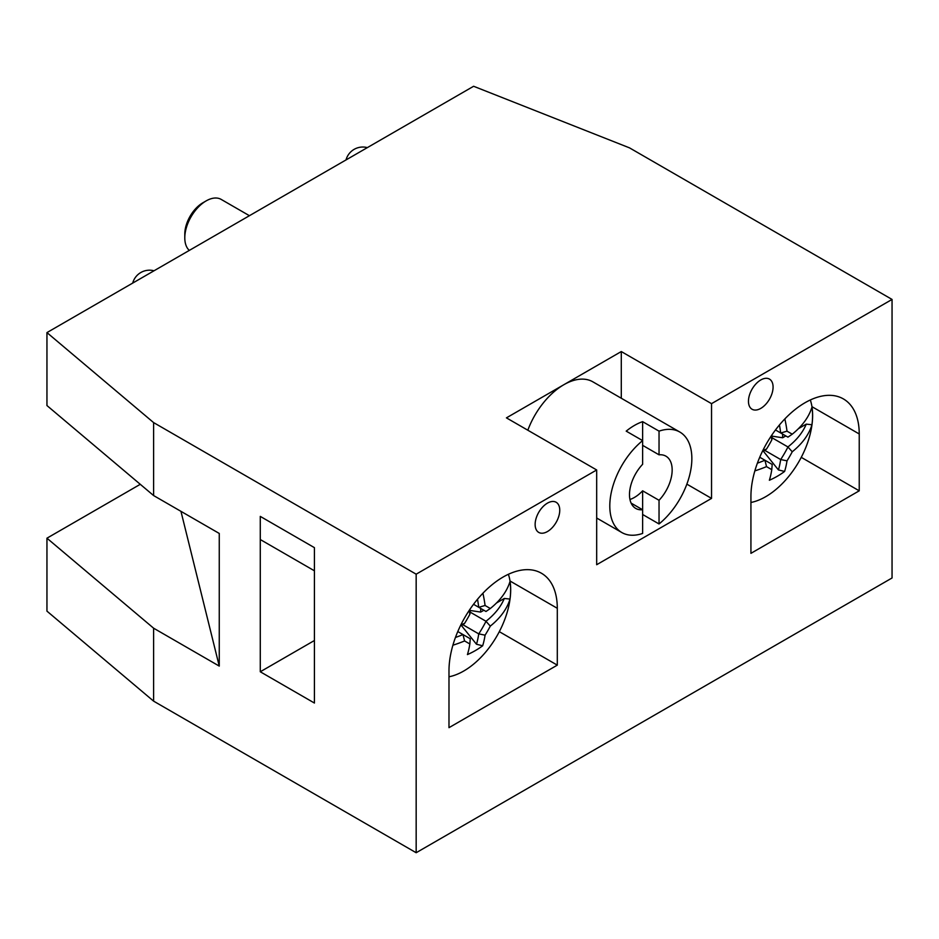 <?xml version="1.0" encoding="UTF-8"?>
<svg xmlns="http://www.w3.org/2000/svg" width="939" height="939" viewBox="0 0 939 939"><rect width="100%" height="100%" fill="white"/><g stroke="black" fill="none" stroke-linecap="round" stroke-linejoin="round"><path stroke-width="1.41" d="M180.957 511.344L219.257 666.091L219.257 533.446L153.609 495.557L46.95 405.554L46.95 332.594L473.608 86.271L629.494 147.857L892.05 299.435L711.539 403.653L711.539 498.398L596.676 564.715L596.676 469.969L506.426 417.867L621.289 351.55L711.539 403.653M596.676 469.969L416.165 574.187L416.165 852.729L892.05 577.978L892.05 299.435M219.257 666.091L153.609 628.191L46.95 538.188L140.287 484.301M416.165 852.729L153.609 701.14L46.95 611.136L46.95 538.188M153.609 495.557L153.609 422.597L46.95 332.594M260.279 671.772L260.279 516.391L314.424 547.66L314.424 703.041L260.279 671.772L314.424 640.504M748.465 401.282A17.407 10.047 -60 0 1 756.059 383.769A17.407 10.047 -60 0 1 769.475 379.11A17.407 10.047 -60 0 1 769.475 399.204A17.407 10.047 -60 0 1 752.069 409.251A17.407 10.047 -60 0 1 748.465 401.282M535.136 524.443A17.407 10.047 -60 0 1 542.742 506.931A17.407 10.047 -60 0 1 556.146 502.271A17.407 10.047 -60 0 1 556.146 522.366A17.407 10.047 -60 0 1 538.74 532.413A17.407 10.047 -60 0 1 535.136 524.443M557.297 665.141L448.983 727.666L448.983 670.822A76.587 44.215 -60 0 1 482.411 593.753A76.587 44.215 -60 0 1 541.427 573.236A76.587 44.215 -60 0 1 557.297 608.296L557.297 665.141L499.313 631.665M859.232 490.815L750.93 553.341L750.93 496.496A76.587 44.215 -60 0 1 784.358 419.428A76.587 44.215 -60 0 1 843.375 398.911A76.587 44.215 -60 0 1 859.232 433.971L859.232 490.815L801.249 457.34M711.539 498.398L686.855 484.137M621.289 398.242L621.289 351.55M153.609 701.14L153.609 628.191M416.165 574.187L153.609 422.597M642.628 421.658L642.628 440.614A58.018 33.499 -60 0 0 611.535 491.332A58.018 33.499 -60 0 0 621.818 532.53A58.018 33.499 -60 0 0 642.628 533.434L642.628 509.76A30.165 17.418 -60 0 1 635.738 508.422A30.165 17.418 -60 0 1 642.628 464.289L642.628 440.614L626.207 431.142A58.018 33.499 -60 0 1 634.412 425.449A58.018 33.499 -60 0 1 642.628 421.658L659.037 431.142L659.037 454.816L642.628 445.344M629.963 499.478A30.165 17.418 120 0 0 642.628 490.815L642.628 509.76L631.137 503.128M642.628 490.815L659.037 500.287L659.037 523.962L642.628 514.49M659.037 454.816A30.165 17.418 -60 0 1 665.915 456.166A30.165 17.418 -60 0 1 659.037 500.287M659.037 431.142A58.018 33.499 -60 0 1 679.836 432.046A58.018 33.499 -60 0 1 690.118 473.244A58.018 33.499 -60 0 1 659.037 523.962M189.314 250.408A30.165 17.418 -60 0 1 184.795 237.86A30.165 17.418 -60 0 1 206.122 200.911A30.165 17.418 -60 0 1 221.205 199.42L249.422 215.7M202.847 202.801L206.122 200.911L202.847 202.801A25.529 14.742 120 0 0 184.795 234.069L184.795 237.86M527.824 430.226A58.018 33.499 -60 0 1 563.858 384.708A58.018 33.499 -60 0 1 592.861 381.833L679.836 432.046M798.479 428.618L806.249 424.135A108.889 62.866 180 0 1 787.927 446.941L772.187 437.856A108.889 62.866 -120 0 0 771.823 435.097M771.964 436.119L782.633 437.774L785.814 435.931M762.339 451.506A108.889 62.866 0 0 0 764.921 450.438L766.529 449.03A113.326 65.425 180 0 1 762.832 450.509M759.733 457.234L764.921 460.227A108.889 62.866 180 0 1 757.386 463.173M782.633 437.774L782.633 434.088M806.249 424.135L811.953 424.745A66.117 38.17 -60 0 0 811.953 407.15A113.326 65.425 180 0 1 792.246 434.182L787.938 437.151L780.72 432.996L787.011 431.165A113.326 65.437 -120 0 0 784.851 418.9M771.201 436.013A113.326 65.437 60 0 1 771.776 439.957L772.187 437.856M771.776 439.957A111.987 91.435 120 0 1 766.529 449.03M754.839 470.885A113.326 65.425 0 0 0 766.529 466.624L764.921 460.227M766.529 466.624L771.776 469.653L772.187 464.429L764.98 460.263M771.776 469.653A113.326 65.437 60 0 1 769.37 480.252A110.896 87.456 35.1 0 0 784.605 471.448L778.431 469.923A108.889 62.866 60 0 0 780.661 459.535L787.011 460.849A111.987 91.435 -60 0 0 792.246 451.776L787.938 447.011A107.95 88.137 120 0 1 780.72 459.5M784.605 471.448A113.326 65.437 -120 0 0 787.011 460.849M792.246 451.776A113.326 65.425 0 0 0 811.953 424.745M764.921 450.438L780.661 459.535M792.246 434.182L787.011 431.165M779.44 424.968A108.889 62.866 60 0 1 780.661 432.961L780.72 432.996M780.661 432.961L775.473 429.968M810.322 399.967A66.376 38.323 -60 0 1 812.622 415.402A66.376 38.323 -60 0 1 804.054 451.589A113.842 113.842 0 0 1 792.739 471.178A66.376 38.323 -60 0 1 750.93 502.471M763.301 451.119L778.431 469.923M496.543 602.944L504.302 598.46A108.889 62.866 180 0 1 485.991 621.266L470.251 612.181A108.889 62.866 -120 0 0 469.876 609.411M470.028 610.444L480.686 612.087L483.878 610.256M460.403 625.832A108.889 62.866 0 0 0 462.974 624.764L464.594 623.355A113.326 65.425 180 0 1 460.896 624.834M457.798 631.56L462.974 634.553A108.889 62.866 180 0 1 455.438 637.487M480.686 612.087L480.686 608.413M504.302 598.46L510.006 599.07A66.117 38.17 -60 0 0 510.006 581.476A113.326 65.425 180 0 1 490.311 608.507L485.991 611.477L478.784 607.322L485.076 605.479A113.326 65.437 -120 0 0 482.916 593.225M469.265 610.338A113.326 65.437 60 0 1 469.84 614.282L470.251 612.181M469.84 614.282A111.987 91.435 120 0 1 464.594 623.355M452.903 645.21A113.326 65.425 0 0 0 464.594 640.95L462.974 634.553M464.594 640.95L469.84 643.978L470.251 638.755L463.044 634.588M469.84 643.978A113.326 65.437 60 0 1 467.434 654.577A110.896 87.456 35.1 0 0 482.669 645.774L476.496 644.248A108.889 62.866 60 0 0 478.726 633.86L485.076 635.175A111.987 91.435 -60 0 0 490.311 626.102L485.991 621.336A107.95 88.137 120 0 1 478.784 633.825M482.669 645.774A113.326 65.437 -120 0 0 485.076 635.175M490.311 626.102A113.326 65.425 0 0 0 510.006 599.07M462.974 624.764L478.726 633.86M490.311 608.507L485.076 605.479M477.505 599.282A108.889 62.866 60 0 1 478.726 607.287L478.784 607.322M478.726 607.287L473.538 604.293M508.386 574.292A66.376 38.323 -60 0 1 510.687 589.727A66.376 38.323 -60 0 1 502.107 625.902A113.842 113.842 0 0 1 490.804 645.492A66.376 38.323 -60 0 1 448.983 676.784M461.366 625.444L476.496 644.248M557.297 608.296L510.018 581.006M859.232 433.971L811.965 406.681M154.019 270.784A17.407 17.407 0 0 0 132.704 283.097M367.337 147.623A17.407 17.407 0 0 0 346.022 159.923M621.818 532.53L596.676 518.011M314.424 570.806L260.279 539.538"/></g></svg>
